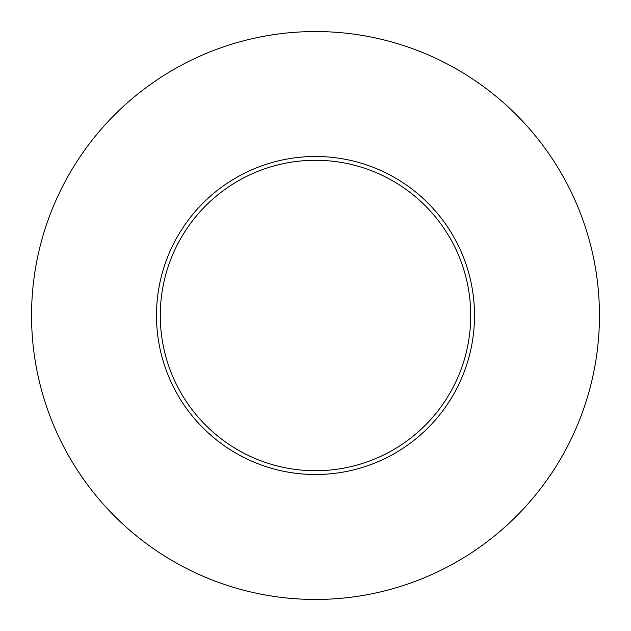 <?xml version="1.0" encoding="UTF-8"?>
<svg xmlns="http://www.w3.org/2000/svg" width="631" height="631" viewBox="0 0 631 631"><rect width="100%" height="100%" fill="white"/><g stroke="black" fill="none" stroke-linecap="round" stroke-linejoin="round"><path stroke-width="0.95" d="M31.55 315.5A283.95 283.95 0 0 1 315.5 31.55A283.95 283.95 0 0 1 599.45 315.5A283.95 283.95 0 0 1 315.5 599.45A283.95 283.95 0 0 1 31.55 315.5M156.488 315.5A159.012 159.012 0 0 1 315.5 156.488A159.012 159.012 0 0 1 474.512 315.5A159.012 159.012 0 0 1 315.5 474.512A159.012 159.012 0 0 1 156.488 315.5M160.274 315.5A155.226 155.226 0 0 1 315.5 160.274A155.226 155.226 0 0 1 470.726 315.5A155.226 155.226 0 0 1 315.5 470.726A155.226 155.226 0 0 1 160.274 315.5"/></g></svg>
